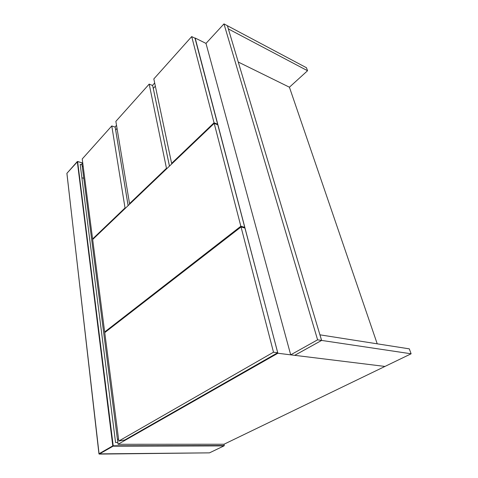 <?xml version="1.0" encoding="UTF-8"?>
<svg xmlns="http://www.w3.org/2000/svg" width="478" height="478" viewBox="0 0 478 478"><rect width="100%" height="100%" fill="white"/><g stroke="black" fill="none" stroke-linecap="round" stroke-linejoin="round"><path stroke-width="0.72" d="M128.134 205.612L115.67 129.95L117.038 128.439L115.652 129.968M124.83 439.939L118.813 441.051L273.5 352.208L277.706 352.728L124.83 439.939M273.5 352.208L241.037 226.96L245.005 228.072L277.706 352.728M241.037 226.96L104.748 332.61L118.813 441.051M93.12 239.072L92.601 238.958L125.033 207.93L125.565 208.067M125.033 207.93L111.774 125.941L115.186 127.142L128.116 205.63M111.774 125.941L82.222 158.977L92.601 238.958M411.116 353.792L384.957 366.435L294.741 355.333L321.628 340.426L411.116 353.792L409.305 348.856L319.931 334.833M319.949 334.821L321.628 340.426M195.012 38.228L277.873 353.26L118.06 444.289L117.451 439.563L118.538 438.929L117.451 439.563L81.911 163.769L82.73 162.861M114.971 127.064L116.524 125.344M152.452 85.466L154.675 82.999M169.469 166.111L153.289 88.424L155.344 86.159L153.271 88.442M83.118 165.878L82.3 166.78L83.118 165.878M290.696 354.837L294.717 355.333L321.604 340.426L317.601 339.828L290.696 354.837L205.988 43.402L195.179 38.043M118.06 444.289L224.003 444.241L384.957 366.435L277.873 353.26M307.551 70.732L306.452 67.727L227.414 25.728L228.37 28.931L307.551 70.732L289.417 87.211L377.22 343.813M171.62 163.362L214.042 122.78L217.777 124.28L195.233 38.336L191.702 36.585L153.82 78.936L171.62 163.362L172.158 163.542M217.777 124.28L217.382 124.65M214.042 122.78L191.702 36.585M321.604 340.426L227.391 25.716L223.973 23.9L317.601 339.828M205.988 43.402L223.973 23.9M289.417 87.211L238.265 62.044M104.664 331.977L240.852 226.243L214.192 123.372L92.672 239.502L104.664 331.977L105.447 332.073M240.852 226.243L244.82 227.355L244.186 227.845M214.192 123.372L217.932 124.872L244.82 227.355M129.538 203.616L166.464 168.292L149.19 84.11L115.861 121.37L129.538 203.616L130.07 203.765M166.464 168.292L167.007 168.465M149.19 84.11L152.667 85.556L169.451 166.129M223.961 445.896L209.489 452.857L99.233 454.088L113.077 446.177L223.961 445.896L224.272 445.55L224.003 444.241M117.827 442.514L115.568 442.509L80.179 164.336L82.055 164.898M81.887 177.762L83.781 178.3M99.101 454.052L66.89 173.347L77.305 161.558L112.784 445.878L98.946 453.795L66.914 173.293L77.615 161.57L82.557 163.052L77.615 161.57L113.202 445.789L224.272 445.55M209.394 452.857L98.964 453.879M113.202 445.789L113.077 446.177L112.784 445.878L113.202 445.789M224.057 445.86L209.597 452.803M82.604 162.998L77.573 161.48"/></g></svg>
